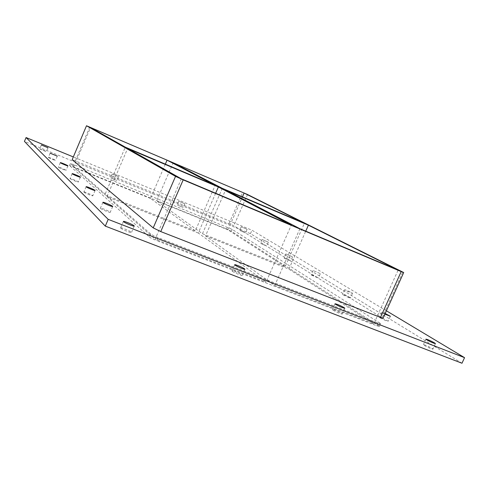 <?xml version="1.0" encoding="UTF-8"?>
<svg xmlns="http://www.w3.org/2000/svg" width="489" height="489" viewBox="0 0 489 489"><rect width="100%" height="100%" fill="white"/><g stroke="black" fill="none" stroke-linecap="round" stroke-linejoin="round"><path stroke-width="0.37" stroke-dasharray="2.44 1.83" d="M424.25 345.375C428.327 347.624 431.225 348.877 432.936 349.128C433.401 348.669 423.419 343.987 423.395 344.653L424.25 345.375M100.508 208.351C101.419 209.39 110.245 212.99 110.214 212.312C110.716 211.768 100.459 207.422 100.404 208.155L100.508 208.351M384.88 314.152L381.75 312.312L385.179 313.486M380.124 317.887C383.792 319.885 386.444 321.022 388.083 321.304C388.492 320.918 379.482 316.768 379.476 317.337L380.124 317.887M83.943 192.146C84.683 193.008 92.861 196.358 92.812 195.783C93.246 195.343 83.888 191.388 83.863 192.006L83.943 192.146M351.994 292.887L352.52 293.308C350.955 292.984 348.504 291.933 345.161 290.16L344.653 289.745C346.2 290.063 348.651 291.114 351.994 292.887M343.076 294.806C346.408 296.603 348.859 297.648 350.436 297.954C350.796 297.624 342.569 293.889 342.575 294.378L343.076 294.806M70.135 178.644C70.746 179.371 78.362 182.495 78.307 182.006C78.686 181.639 70.074 178.014 70.074 178.534L70.135 178.644M319.885 273.437L313.052 270.521L319.885 273.437M311.53 275.154L318.376 278.07C318.7 277.795 311.12 274.39 311.132 274.818L311.53 275.154M58.448 167.22C58.961 167.837 66.088 170.771 66.027 170.343C66.363 170.044 58.393 166.688 58.405 167.134L58.448 167.22M292.202 256.664L285.802 253.938L292.202 256.664M284.347 258.216L290.753 260.943C291.041 260.704 284.005 257.569 284.03 257.947L284.347 258.216M48.435 157.427C48.869 157.959 55.569 160.728 55.495 160.349C55.801 160.092 48.374 156.969 48.399 157.36L48.435 157.427M268.088 242.055L262.073 239.5L268.088 242.055M260.68 243.473L266.701 246.028L260.68 243.473M184.64 203.717L178.705 201.211L184.64 203.717M177.262 204.989L183.21 207.495L177.262 204.989M333.015 310.136C337.129 312.465 340.197 313.773 342.221 314.048C342.722 313.516 332.471 308.816 332.416 309.555L333.015 310.136M118.466 176.608L112.219 173.992L118.466 176.608M110.685 177.855L116.938 180.465L110.685 177.855M232.361 271.261C234.054 272.654 242.244 276.065 242.226 275.368C242.77 274.757 232.092 270.02 232.012 270.833L232.361 271.261M120.765 228.155C121.895 229.433 131.48 233.326 131.474 232.513C132.067 231.823 120.716 226.988 120.618 227.886L120.765 228.155M246.89 229.219L241.218 226.804L246.89 229.219M239.885 230.515L245.564 232.929L239.885 230.515M39.756 148.943L46.369 151.682C46.644 151.468 39.695 148.54 39.725 148.888L39.756 148.943M215.637 193.253L198.265 233.027L266.04 282.141L291.31 225.099M198.265 233.027L106.944 196.664L127.635 148.467M299.922 228.724L274.732 285.509L205.496 235.912L225.563 190.032M205.496 235.912L288.895 269.127L305.747 231.175M165.331 164.145L150.508 198.43L195.294 230.875L215.178 185.313M195.294 230.875L104.854 194.818L125.306 147.152M222.299 188.338L202.458 233.736L156.651 200.918L173.167 162.77M202.458 233.736L285.13 266.694L304.433 223.21M285.13 266.694L227.978 229.848L242.44 196.884M181.327 178.809L155.129 239.182L266.04 282.141M106.944 196.664L155.129 239.182M150.508 198.43L73.607 167.238L104.854 194.818M73.607 167.238L90.538 127.507M274.732 285.509L373.822 323.883L398.138 270.056M227.978 229.848L156.651 200.918M386.396 310.796L251.982 230.215L73.246 156.902M382.966 318.376L233.821 225.741L72.109 159.579M461.983 363.241L250.466 233.656L24.45 141.4M379.709 323.021L380.54 323.749L377.93 323.052L158.118 237.636C154.457 236.163 151.945 234.922 150.594 233.907L70.477 163.638L73.735 164.634L232.208 229.402L379.709 323.021L378.498 325.698L231.407 231.236L226.658 228.993L227.458 227.165M250.466 233.656L251.982 230.215M373.822 323.883L288.895 269.127M73.735 164.634L72.892 166.608L69.634 165.624L70.477 163.638M150.594 233.907L149.286 236.921L69.634 165.624M72.892 166.608L226.658 228.993M149.286 236.921C150.636 237.947 153.143 239.194 156.804 240.661L158.118 237.636M377.93 323.052L376.713 325.747L156.804 240.661M376.713 325.747L379.323 326.432L378.498 325.698M89.744 127.054L75.416 160.692M232.208 229.402L231.407 231.236M382.129 317.667L402.777 272.006M247.526 194.512L233.821 225.741M229.06 223.51L242.727 192.36M425.901 339.158L423.395 344.653M435.448 343.62L432.936 349.128M102.904 202.336L100.404 208.155M112.715 206.499L110.214 212.312M381.75 312.312L379.476 317.337M390.369 316.267L388.083 321.304M86.125 186.706L83.863 192.006M95.08 190.49L92.812 195.783M344.653 289.745L342.575 294.378M352.52 293.308L350.436 297.954M72.146 173.674L70.074 178.534M80.379 177.152L78.307 182.006M313.052 270.521L311.132 274.818M320.301 273.773L318.376 278.07M60.312 162.641L58.405 167.134M67.934 165.863L66.027 170.343M285.802 253.938L284.03 257.947M292.532 256.933L290.753 260.943M50.165 153.185L48.399 157.36M57.268 156.18L55.495 160.349M262.073 239.5L260.417 243.253M268.357 242.275L266.701 246.028M178.705 201.211L177.122 204.854M184.793 203.858L183.21 207.495M335.008 303.773L332.416 309.555M344.818 308.259L342.221 314.048M112.219 173.992L110.606 177.758M118.552 176.706L116.938 180.465M234.702 264.732L232.012 270.833M244.916 269.268L242.226 275.368M123.399 221.431L120.618 227.886M134.255 226.065L131.474 232.513M241.218 226.804L239.671 230.331M247.116 229.402L245.564 232.929M41.376 144.988L39.725 148.888M48.02 147.794L46.369 151.682M70.416 163.552L69.572 165.533M379.323 326.432L380.54 323.749"/><path stroke-width="0.73" d="M434.556 342.899L435.448 343.62C433.749 343.339 430.858 342.086 426.763 339.861L425.901 339.158C427.575 339.433 430.461 340.68 434.556 342.899M112.592 206.303L112.715 206.499C112.757 207.14 103.937 203.522 103.014 202.525L102.904 202.336C102.886 201.712 111.602 205.282 112.592 206.303M385.179 313.486L390.369 316.267L384.88 314.152M94.988 190.349L95.08 190.49C95.141 191.034 86.963 187.672 86.211 186.847L86.125 186.706C86.095 186.175 94.181 189.5 94.988 190.349M80.306 177.042L80.379 177.152C80.447 177.617 72.83 174.475 72.207 173.778L72.146 173.674C72.097 173.216 79.64 176.327 80.306 177.042M67.879 165.771L67.934 165.863C68.008 166.266 60.88 163.32 60.361 162.727L60.312 162.641C60.257 162.244 67.317 165.166 67.879 165.771M57.225 156.113L50.165 153.185L57.225 156.113M344.189 307.679L344.818 308.259C342.82 307.942 339.745 306.64 335.613 304.335L335.008 303.773C336.988 304.085 340.051 305.387 344.189 307.679M244.537 268.84L244.916 269.268C244.952 269.922 236.768 266.499 235.056 265.148L234.702 264.732C234.689 264.097 242.764 267.465 244.537 268.84M134.09 225.796L134.255 226.065C134.286 226.835 124.707 222.917 123.552 221.688L123.399 221.431C123.411 220.686 132.861 224.543 134.09 225.796M47.983 147.739L41.376 144.988L47.983 147.739M218.375 186.981L291.31 225.099L181.327 178.809L127.635 148.467L218.375 186.981L215.637 193.253M308.406 225.197L398.138 270.056L299.922 228.724L225.563 190.032L308.406 225.197L305.747 231.175M215.178 185.313L125.306 147.152L90.538 127.507L167.055 160.16L215.178 185.313M304.433 223.21L222.299 188.338L173.167 162.77L244.121 193.057L304.433 223.21M242.44 196.884L244.121 193.057M160.747 231.578L183.198 179.866L175.533 176.37L153.21 227.874L160.747 231.578L382.966 318.376L403.7 272.532L401.2 271.584L380.375 317.648M183.198 179.866L401.2 271.584M86.504 125.759L72.17 159.671L86.504 125.759L247.526 194.512L403.7 272.532M86.584 125.814L175.533 176.37M165.331 164.145L167.055 160.16M73.246 156.902L26.076 137.55L108.197 219.365L464.55 357.655L386.396 310.796M72.17 159.671L153.21 227.874M26.076 137.55L24.45 141.4L105.294 226.114L461.983 363.241L464.55 357.655M105.294 226.114L108.197 219.365"/></g></svg>
